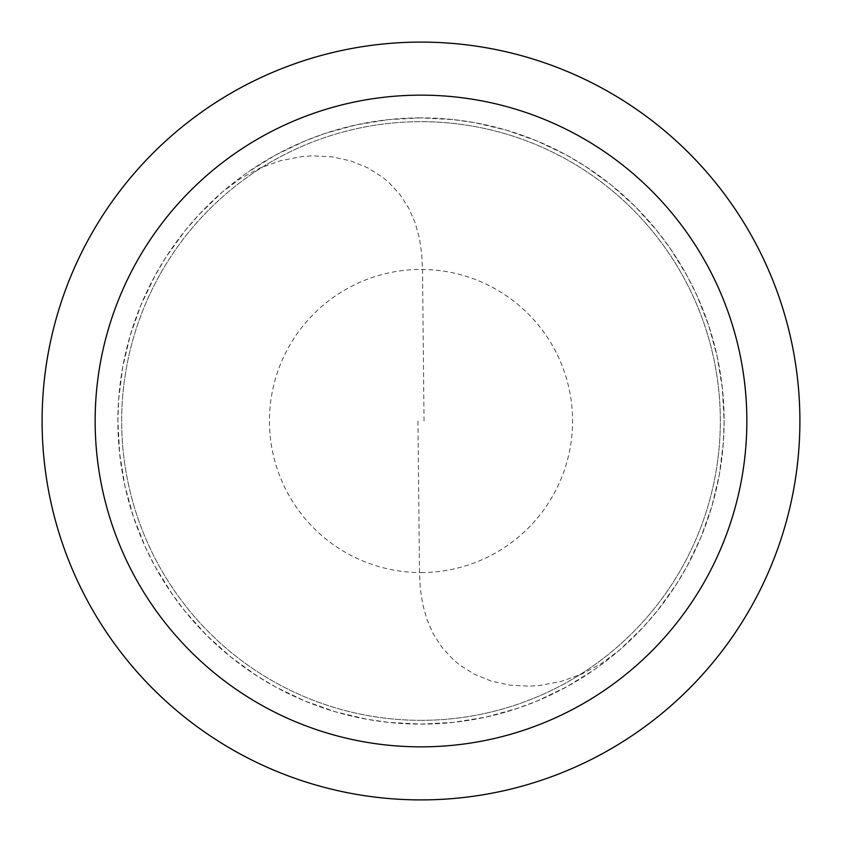<?xml version="1.0" encoding="UTF-8"?>
<svg xmlns="http://www.w3.org/2000/svg" width="842" height="842" viewBox="0 0 842 842"><rect width="100%" height="100%" fill="white"/><g stroke="black" fill="none" stroke-linecap="round" stroke-linejoin="round"><path stroke-width="0.63" stroke-dasharray="4.21 3.16" d="M421 724.12A303.12 303.12 0 0 0 724.12 421A303.12 303.12 0 0 0 421 117.88A303.12 303.12 0 0 1 724.12 421A303.12 303.12 0 0 1 421 724.12A303.12 303.12 0 0 1 117.88 421A303.12 303.12 0 0 1 421 117.88A303.12 303.12 0 0 0 117.88 421A303.12 303.12 0 0 0 421 724.12A303.12 303.12 0 0 0 724.12 421A303.12 303.12 0 0 0 421 117.88A303.12 303.12 0 0 1 724.12 421A303.12 303.12 0 0 1 421 724.12A303.12 303.12 0 0 1 117.88 421A303.12 303.12 0 0 1 421 117.88A303.12 303.12 0 0 0 117.88 421A303.12 303.12 0 0 0 421 724.12M421 720.331A299.331 299.331 0 0 0 720.331 421A299.331 299.331 0 0 0 421 121.669A299.331 299.331 0 0 1 720.331 421A299.331 299.331 0 0 1 421 720.331A299.331 299.331 0 0 1 121.669 421A299.331 299.331 0 0 1 421 121.669A299.331 299.331 0 0 0 121.669 421A299.331 299.331 0 0 0 421 720.331M421 799.9A378.9 378.9 0 0 0 799.9 421A378.9 378.9 0 0 0 421 42.1A378.9 378.9 0 0 0 42.1 421A378.9 378.9 0 0 0 421 799.9M417.969 421.032L419.484 572.549L420.295 588.4L422.652 604.061L426.883 619.312L433.251 633.858L441.966 647.372L453.101 659.496L459.574 664.906L474.288 674.179L491.139 681.052L509.789 685.146L529.776 686.156L540.101 685.43L560.993 681.462L581.654 674.137L601.377 663.57L619.523 650.066L642.867 627.532L657.044 611.176L676.021 584.853L687.061 566.245L701.06 536.964L711.858 506.358L719.31 474.772L723.352 442.576L724.12 420.947L722.373 388.541L717.184 356.513L708.585 325.212L696.702 295.016L687.009 275.671L669.948 248.064L656.981 230.75L635.289 206.606L611.134 184.924L584.811 165.958L566.192 154.917L536.922 140.919L506.316 130.131L474.73 122.679L453.301 119.606L420.895 117.88L388.499 119.627L356.461 124.826L325.17 133.425L304.899 140.993L275.629 155.012L248.022 172.084M424.031 420.968L422.516 269.451L421.705 253.6L419.348 237.939L415.117 222.688L408.749 208.142L400.034 194.628L388.899 182.504L382.426 177.094L367.712 167.821L350.861 160.948L332.211 156.854L312.224 155.844L301.899 156.57L281.007 160.538L260.346 167.863L240.623 178.43L222.477 191.934L199.133 214.468L184.956 230.824L165.979 257.147L154.939 275.755L140.94 305.036L130.142 335.642L122.69 367.228L118.648 399.424L117.88 421.053L119.627 453.459L124.816 485.487L133.415 516.788L145.298 546.984L154.991 566.329L172.052 593.936L185.019 611.25L206.711 635.394L230.866 657.076L257.189 676.042L275.808 687.083L305.078 701.081L335.684 711.869L367.27 719.321L388.699 722.394L421.105 724.12L453.501 722.373L485.539 717.173L516.83 708.575L537.101 701.007L566.371 686.988L593.978 669.916M421 572.56A151.56 151.56 0 0 0 572.56 421A151.56 151.56 0 0 0 421 269.44A151.56 151.56 0 0 0 269.44 421A151.56 151.56 0 0 0 421 572.56"/><path stroke-width="1.26" d="M421 799.9A378.9 378.9 0 0 0 799.9 421A378.9 378.9 0 0 0 421 42.1A378.9 378.9 0 0 0 42.1 421A378.9 378.9 0 0 0 421 799.9M421 746.854A325.854 325.854 0 0 0 746.854 421A325.854 325.854 0 0 0 421 95.146A325.854 325.854 0 0 0 95.146 421A325.854 325.854 0 0 0 421 746.854"/></g></svg>
